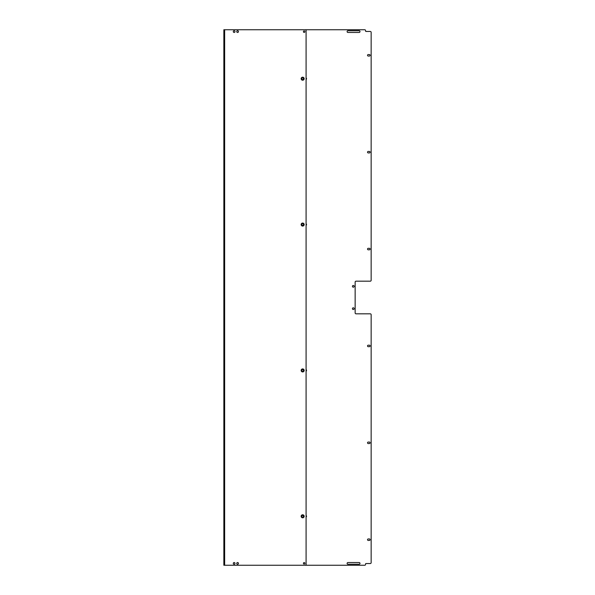 <?xml version="1.0" encoding="UTF-8"?>
<svg xmlns="http://www.w3.org/2000/svg" width="595" height="595" viewBox="0 0 595 595"><rect width="100%" height="100%" fill="white"/><g stroke="black" fill="none" stroke-linecap="round" stroke-linejoin="round"><path stroke-width="0.89" d="M306.09 515.493A0.967 0.967 0 0 1 306.09 517.1M306.09 77.9A0.967 0.967 0 0 1 306.09 79.507M306.09 369.629A0.967 0.967 0 0 1 306.09 371.235M306.09 223.765A0.967 0.967 0 0 1 306.09 225.371M354.151 286.336A0.855 0.855 0 0 1 352.865 287.08A0.855 0.855 0 0 1 352.865 285.593A0.855 0.855 0 0 1 354.151 286.336M359.135 30.747L347.963 30.747A0.855 0.855 0 0 0 347.108 31.602A0.855 0.855 0 0 0 347.963 32.465L359.135 32.465A0.855 0.855 0 0 0 359.99 31.602A0.855 0.855 0 0 0 359.135 30.747M359.135 562.535L347.963 562.535A0.855 0.855 0 0 0 347.108 563.398A0.855 0.855 0 0 0 347.963 564.253L359.135 564.253A0.855 0.855 0 0 0 359.99 563.398A0.855 0.855 0 0 0 359.135 562.535M369.361 345.189A0.751 0.751 0 0 1 370.105 345.94A0.751 0.751 0 0 1 369.361 346.692L368.283 346.692A0.751 0.751 0 0 1 367.532 345.94A0.751 0.751 0 0 1 368.283 345.189L369.361 345.189M369.361 442.07L368.283 442.07A0.751 0.751 0 0 0 367.532 442.821A0.751 0.751 0 0 0 368.283 443.565L369.361 443.565A0.751 0.751 0 0 0 370.105 442.821A0.751 0.751 0 0 0 369.361 442.07M369.361 538.951A0.751 0.751 0 0 1 370.105 539.702A0.751 0.751 0 0 1 369.361 540.446L368.283 540.446A0.751 0.751 0 0 1 367.532 539.702A0.751 0.751 0 0 1 368.283 538.951L369.361 538.951M369.361 248.308L368.283 248.308A0.751 0.751 0 0 0 367.532 249.06A0.751 0.751 0 0 0 368.283 249.811L369.361 249.811A0.751 0.751 0 0 0 370.105 249.06A0.751 0.751 0 0 0 369.361 248.308M369.361 151.435A0.751 0.751 0 0 1 370.105 152.179A0.751 0.751 0 0 1 369.361 152.93L368.283 152.93A0.751 0.751 0 0 1 367.532 152.179A0.751 0.751 0 0 1 368.283 151.435L369.361 151.435M369.361 54.554L368.283 54.554A0.751 0.751 0 0 0 367.532 55.298A0.751 0.751 0 0 0 368.283 56.049L369.361 56.049A0.751 0.751 0 0 0 370.105 55.298A0.751 0.751 0 0 0 369.361 54.554M354.151 308.664A0.855 0.855 0 0 1 352.865 309.407A0.855 0.855 0 0 1 352.865 307.92A0.855 0.855 0 0 1 354.151 308.664M291.49 29.75L364.713 29.75A0.855 0.855 0 0 1 365.575 30.605L365.575 31.037A0.431 0.431 0 0 0 365.999 31.468L370.298 31.468A0.855 0.855 0 0 1 371.154 32.323L371.154 280.319A0.855 0.855 0 0 1 370.298 281.182L356.003 281.182A0.855 0.855 0 0 0 355.148 282.037L355.148 312.963A0.855 0.855 0 0 0 356.003 313.818L370.298 313.818A0.855 0.855 0 0 1 371.154 314.681L371.154 562.677A0.855 0.855 0 0 1 370.298 563.532L365.999 563.532A0.431 0.431 0 0 0 365.575 563.963L365.575 564.395A0.855 0.855 0 0 1 364.713 565.25L291.49 565.25M304.908 563.316A0.751 0.751 0 0 0 303.785 562.669A0.751 0.751 0 0 0 303.785 563.963A0.751 0.751 0 0 0 304.908 563.316M304.908 31.684A0.751 0.751 0 0 0 303.785 31.037A0.751 0.751 0 0 0 303.785 32.331A0.751 0.751 0 0 0 304.908 31.684M235.01 31.602A0.855 0.855 0 0 0 233.723 30.858A0.855 0.855 0 0 0 233.723 32.346A0.855 0.855 0 0 0 235.01 31.602M238.446 563.398A0.855 0.855 0 0 0 237.16 562.654A0.855 0.855 0 0 0 237.16 564.142A0.855 0.855 0 0 0 238.446 563.398M238.446 31.602A0.855 0.855 0 0 0 237.16 30.858A0.855 0.855 0 0 0 237.16 32.346A0.855 0.855 0 0 0 238.446 31.602M235.01 563.398A0.855 0.855 0 0 0 233.723 562.654A0.855 0.855 0 0 0 233.723 564.142A0.855 0.855 0 0 0 235.01 563.398M224.36 30.605L224.36 32.97L223.846 32.97L223.846 30.605L224.36 30.605L224.36 29.75L223.846 29.75L305.228 29.75A0.855 0.855 0 0 1 306.09 30.605L306.09 564.395A0.855 0.855 0 0 1 305.228 565.25L223.846 565.25L223.846 562.03L224.36 562.03L224.36 565.25M224.36 32.97L224.36 562.03M224.36 299.218L223.846 299.218L223.846 300.073L224.36 300.073M223.846 299.218L223.846 295.782L224.36 295.782M224.36 294.927L223.846 294.927L223.846 295.782M223.846 294.927L223.846 38.125L224.36 38.125M224.36 37.262L223.846 37.262L223.846 38.125M223.846 37.262L223.846 33.833L224.36 33.833M223.846 32.97L223.846 33.833M223.846 29.75L223.846 30.605M224.36 561.167L223.846 561.167L223.846 562.03M223.846 561.167L223.846 557.738L224.36 557.738M224.36 556.875L223.846 556.875L223.846 557.738M223.846 556.875L223.846 300.073M302.654 514.787A1.51 1.51 0 0 1 304.164 516.296A1.51 1.51 0 0 1 302.654 517.806A1.51 1.51 0 0 1 301.144 516.296A1.51 1.51 0 0 1 302.654 514.787M302.654 517.739A1.443 1.443 0 0 1 301.405 515.575A1.443 1.443 0 0 1 303.904 515.575A1.443 1.443 0 0 1 302.654 517.739M302.654 515.367A0.93 0.93 0 0 1 303.457 516.757A0.93 0.93 0 0 1 301.851 516.757A0.93 0.93 0 0 1 302.654 515.367M302.654 517.152A0.855 0.855 0 0 0 303.51 516.296A0.855 0.855 0 0 0 302.654 515.434A0.855 0.855 0 0 0 301.791 516.296A0.855 0.855 0 0 0 302.654 517.152M302.654 368.922A1.51 1.51 0 0 1 304.164 370.432A1.51 1.51 0 0 1 302.654 371.942A1.51 1.51 0 0 1 301.144 370.432A1.51 1.51 0 0 1 302.654 368.922M302.654 371.875A1.443 1.443 0 0 1 301.405 369.711A1.443 1.443 0 0 1 303.904 369.711A1.443 1.443 0 0 1 302.654 371.875M302.654 369.502A0.93 0.93 0 0 1 303.457 370.893A0.93 0.93 0 0 1 301.851 370.893A0.93 0.93 0 0 1 302.654 369.502M302.654 371.287A0.855 0.855 0 0 0 303.51 370.432A0.855 0.855 0 0 0 302.654 369.569A0.855 0.855 0 0 0 301.791 370.432A0.855 0.855 0 0 0 302.654 371.287M302.654 223.058A1.51 1.51 0 0 1 304.164 224.568A1.51 1.51 0 0 1 302.654 226.078A1.51 1.51 0 0 1 301.144 224.568A1.51 1.51 0 0 1 302.654 223.058M302.654 226.011A1.443 1.443 0 0 1 301.405 223.846A1.443 1.443 0 0 1 303.904 223.846A1.443 1.443 0 0 1 302.654 226.011M302.654 223.638A0.93 0.93 0 0 1 303.457 225.029A0.93 0.93 0 0 1 301.851 225.029A0.93 0.93 0 0 1 302.654 223.638M302.654 225.431A0.855 0.855 0 0 0 303.51 224.568A0.855 0.855 0 0 0 302.654 223.713A0.855 0.855 0 0 0 301.791 224.568A0.855 0.855 0 0 0 302.654 225.431M302.654 77.194A1.51 1.51 0 0 1 304.164 78.704A1.51 1.51 0 0 1 302.654 80.213A1.51 1.51 0 0 1 301.144 78.704A1.51 1.51 0 0 1 302.654 77.194M302.654 80.147A1.443 1.443 0 0 1 301.405 77.982A1.443 1.443 0 0 1 303.904 77.982A1.443 1.443 0 0 1 302.654 80.147M302.654 77.774A0.93 0.93 0 0 1 303.457 79.172A0.93 0.93 0 0 1 301.851 79.172A0.93 0.93 0 0 1 302.654 77.774M302.654 79.566A0.855 0.855 0 0 0 303.51 78.704A0.855 0.855 0 0 0 302.654 77.848A0.855 0.855 0 0 0 301.791 78.704A0.855 0.855 0 0 0 302.654 79.566M224.65 565.25L224.65 29.75M224.36 564.395L223.846 564.395"/></g></svg>
